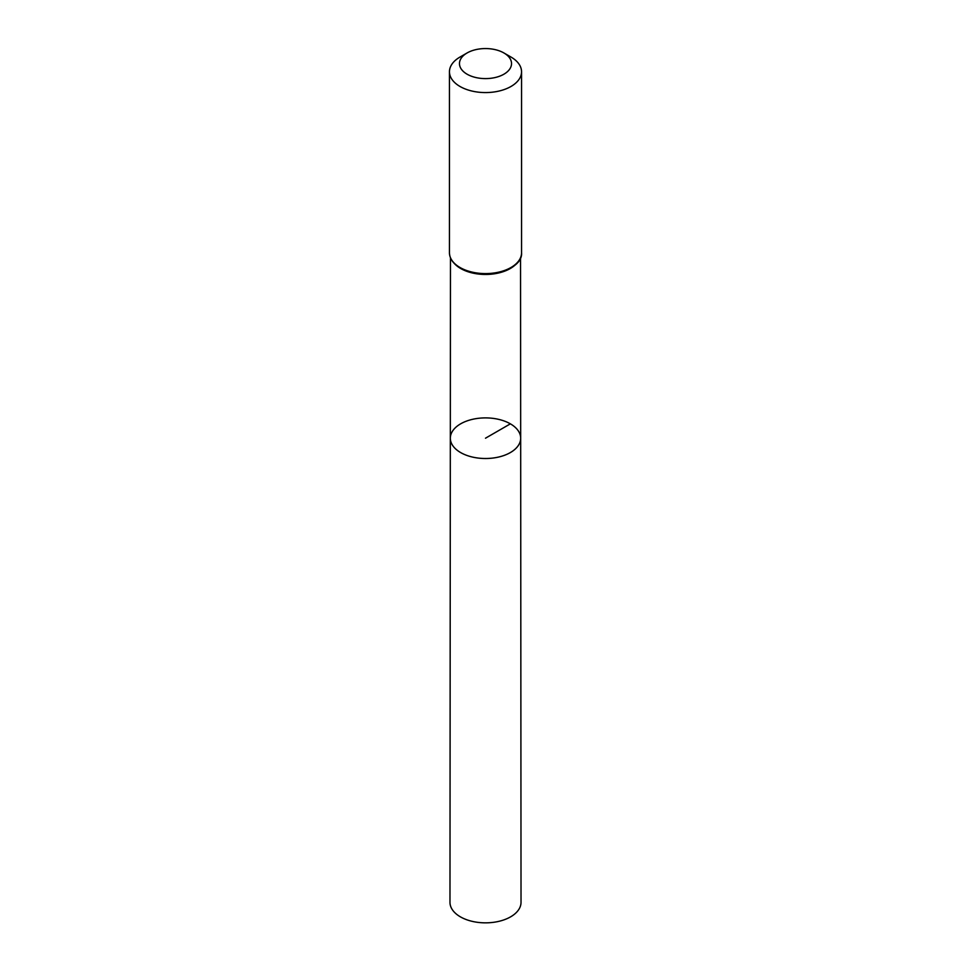 <?xml version="1.0" encoding="UTF-8"?>
<svg xmlns="http://www.w3.org/2000/svg" width="971" height="971" viewBox="0 0 971 971"><rect width="100%" height="100%" fill="white"/><g stroke="black" fill="none" stroke-linecap="round" stroke-linejoin="round"><path stroke-width="1.46" d="M520.674 438.188A35.174 20.306 180 0 1 485.5 458.506A35.174 20.306 180 0 1 450.326 438.188A35.174 20.306 0 0 0 460.63 452.559A35.174 20.306 0 0 0 498.973 456.965A35.174 20.306 0 0 0 520.674 438.188A35.174 20.306 0 0 0 485.5 417.894A35.174 20.306 0 0 0 450.326 438.188L449.974 902.326A35.526 20.512 0 0 0 460.375 916.83A35.526 20.512 0 0 0 499.106 921.285A35.526 20.512 0 0 0 521.026 902.326L520.541 257.801M510.989 57.046L503.9 52.956A26.035 15.026 180 0 1 503.9 74.209A26.035 15.026 180 0 1 467.1 74.209A26.035 15.026 180 0 1 467.1 52.956A26.035 15.026 180 0 1 503.9 52.956L510.989 57.046A36.048 20.816 180 0 1 521.548 71.757A36.048 20.816 180 0 1 485.5 92.573A36.048 20.816 180 0 1 449.452 71.757A36.048 20.816 180 0 1 460.011 57.046L467.1 52.956M510.37 423.841L485.5 438.2M454.671 263.845A35.041 20.233 0 0 0 460.727 268.53A35.041 20.233 0 0 0 516.329 263.845M460.363 268.02A35.539 20.525 0 0 0 518.247 261.478M460.011 267.498A36.048 20.816 0 0 0 499.288 272.014A36.048 20.816 0 0 0 521.548 252.776C523.114 271.103 480.936 281.189 460.23 267.972C453.214 263.809 449.622 258.747 449.452 252.776A36.048 20.816 0 0 0 460.011 267.498M450.459 257.801L450.326 438.188M449.452 71.757L449.452 252.776M521.548 71.757L521.548 252.776"/></g></svg>
